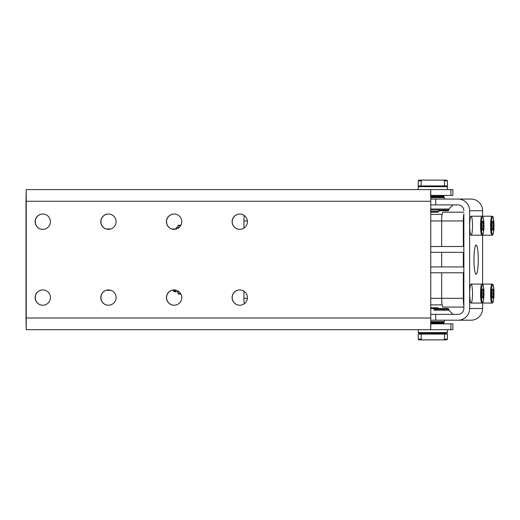 <?xml version="1.0" encoding="UTF-8"?>
<svg xmlns="http://www.w3.org/2000/svg" width="520" height="520" viewBox="0 0 520 520"><rect width="100%" height="100%" fill="white"/><g stroke="black" fill="none" stroke-linecap="round" stroke-linejoin="round"><path stroke-width="0.78" d="M483.945 225.706A8.756 1.3 -90 0 1 481.995 233.285A8.756 1.3 -90 0 1 481.995 218.12A8.756 1.3 -90 0 1 483.945 225.706A8.756 1.3 90 0 0 481.995 218.12A8.756 1.3 90 0 0 481.995 233.285A8.756 1.3 90 0 0 483.945 225.706C483.327 213.493 482.644 217.308 481.923 216.216A9.483 1.404 90 0 0 480.519 225.706A9.483 1.404 90 0 0 481.923 235.19A9.483 1.404 -90 0 1 480.519 225.706A9.483 1.404 -90 0 1 481.923 216.216L491.972 216.216A9.483 1.404 90 0 0 490.568 225.706A9.483 1.404 90 0 0 491.972 235.19A9.483 1.404 -90 0 1 490.568 225.706A9.483 1.404 -90 0 1 491.972 216.216C492.694 217.308 493.376 213.493 494 225.706A8.756 1.3 90 0 0 492.05 218.12A8.756 1.3 90 0 0 492.05 233.285A8.756 1.3 90 0 0 493.994 225.706A8.756 1.3 -90 0 1 492.05 233.285A8.756 1.3 -90 0 1 492.05 218.12A8.756 1.3 -90 0 1 493.994 225.706C493.643 235.417 492.752 235.274 491.972 235.19L481.923 235.19C482.697 235.274 483.594 235.417 483.951 225.706M481.923 216.216L471.101 216.216A9.483 1.404 90 0 0 469.697 225.706A9.483 1.404 90 0 0 471.101 235.19L481.923 235.19M483.392 225.706L483.022 230.081L482.274 230.081L481.897 225.706L482.274 221.325L483.022 221.325L483.392 225.706L481.897 225.706L483.392 225.706L483.022 221.325L482.274 221.325L483.022 221.325L482.274 221.325L481.897 225.706L482.274 230.081L483.022 230.081L483.392 225.706M482.274 230.081L483.022 230.081L482.274 230.081M483.945 293.566A8.756 1.3 -90 0 1 481.995 301.151A8.756 1.3 -90 0 1 481.995 285.981A8.756 1.3 -90 0 1 483.945 293.566A8.756 1.3 90 0 0 481.995 285.981A8.756 1.3 90 0 0 481.995 301.151A8.756 1.3 90 0 0 483.945 293.566C483.327 281.353 482.644 285.175 481.923 284.083A9.483 1.404 90 0 0 480.519 293.566A9.483 1.404 90 0 0 481.923 303.05A9.483 1.404 -90 0 1 480.519 293.566A9.483 1.404 -90 0 1 481.923 284.083L491.972 284.083A9.483 1.404 90 0 0 490.568 293.566A9.483 1.404 90 0 0 491.972 303.05A9.483 1.404 -90 0 1 490.568 293.566A9.483 1.404 -90 0 1 491.972 284.083C492.694 285.175 493.376 281.353 494 293.566A8.756 1.3 90 0 0 492.05 285.981A8.756 1.3 90 0 0 492.05 301.151A8.756 1.3 90 0 0 493.994 293.566A8.756 1.3 -90 0 1 492.05 301.151A8.756 1.3 -90 0 1 492.05 285.981A8.756 1.3 -90 0 1 493.994 293.566C493.643 303.277 492.752 303.134 491.972 303.05L481.923 303.05C482.697 303.134 483.594 303.277 483.951 293.566M481.923 284.083L471.101 284.083A9.483 1.404 90 0 0 469.697 293.566A9.483 1.404 90 0 0 471.101 303.05L481.923 303.05M483.392 293.566L483.022 297.947L482.274 297.947L481.897 293.566L482.274 289.185L483.022 289.185L483.392 293.566L481.897 293.566L483.392 293.566L483.022 289.185L482.274 289.185L483.022 289.185L482.274 289.185L481.897 293.566L482.274 297.947L483.022 297.947L483.392 293.566M482.274 297.947L483.022 297.947L482.274 297.947M463.866 266.929L463.866 252.337L463.326 252.337L463.326 266.929L463.866 266.929L430.657 266.929L463.326 266.929L463.326 252.337L463.866 252.337L463.866 213.85A8.756 1.3 90 0 0 463.326 220.961L463.326 246.5L430.657 246.5L441.675 246.5L441.675 220.961L430.657 220.961L441.675 220.961A8.756 1.3 -90 0 1 442.975 212.206L463.866 212.206L442.975 212.206A8.756 1.3 90 0 0 441.675 220.961L441.675 246.5L463.326 246.5L463.326 220.961L441.675 220.961L463.326 220.961A8.756 1.3 -90 0 1 463.866 213.85L463.866 272.772L463.326 272.772L463.326 298.311A8.756 1.3 90 0 0 463.866 305.422L463.866 266.929M430.657 252.337L463.326 252.337L441.675 252.337L441.675 266.929L441.675 252.337L430.657 252.337M430.657 272.772L463.866 272.772L463.866 305.422A8.756 1.3 -90 0 1 463.326 298.311L463.326 272.772L441.675 272.772L441.675 298.311L463.326 298.311L441.675 298.311L441.675 272.772L430.657 272.772M430.657 298.311L441.675 298.311A8.756 1.3 90 0 0 442.975 307.067A8.756 1.3 -90 0 1 441.675 298.311L430.657 298.311M243.945 291.161L243.945 298.311L247.39 298.311L243.945 298.311L243.945 291.161M247.39 220.961L243.945 220.961L243.945 228.111L243.945 220.961A8.756 1.3 -90 0 1 244.231 215.469A8.756 1.3 90 0 0 243.945 220.961L247.39 220.961M442.117 304.876L430.657 304.876L442.117 304.876M430.657 214.396L442.117 214.396L430.657 214.396M463.866 307.067L442.975 307.067L463.866 307.067M244.231 303.803A8.756 1.3 -90 0 1 243.945 298.311A8.756 1.3 90 0 0 244.231 303.803M463.866 308.522L463.866 305.422L463.866 308.522A5.837 5.772 90 0 1 458.094 314.366L435.701 314.366L458.094 314.366A5.837 5.772 -90 0 0 463.866 308.522M175.481 290.284L175.481 291.74L179.062 291.74L173.921 291.74L173.94 290.284L173.94 291.74L175.481 291.74L175.481 290.284M174.733 290.284L174.733 291.74L174.733 290.284M174.122 290.284L174.122 291.74L174.122 290.284M176.436 290.284L171.88 290.284L176.436 290.284M110.78 290.284L106.216 290.284L110.78 290.284M176.852 228.839L176.241 228.839L176.241 227.383L179.231 227.383L177.983 227.383L177.983 225.628L180.674 225.628L177.983 225.628L178.419 225.192L180.915 225.192M106.216 228.989L110.78 228.989L106.216 228.989M171.88 228.989L176.436 228.989L171.88 228.989M447.421 189.586L447.421 186.667L446.687 185.933L443.573 185.933L444.503 185.933L444.503 180.83L443.573 180.096L422.078 180.096L421.148 180.83L421.148 185.933L418.957 185.933L418.229 186.667L447.421 186.667L418.229 186.667L418.229 189.586M422.078 185.933L443.573 185.933L422.078 185.933M430.657 211.478L438.659 211.478L430.657 211.478M446.687 180.096L443.573 180.096L444.503 180.83L447.421 180.83L444.503 180.83L444.503 185.933L447.421 185.933L447.421 180.83L446.687 180.096M418.229 180.83L421.148 180.83L422.078 180.096L418.957 180.096L418.229 180.83L421.148 180.83L421.148 185.933L418.229 185.933L418.229 180.83M422.078 180.096C417.963 180.096 417.963 180.096 422.078 180.096L443.573 180.096C447.688 180.096 447.688 180.096 443.573 180.096M430.657 212.206C439.771 212.206 439.771 212.206 430.657 212.206L437.931 212.206L438.659 211.478L438.659 210.444M441.578 323.122L441.578 322.387M421.148 339.17L422.078 339.904L443.573 339.904L444.503 339.17L444.503 334.068L421.148 334.068L421.148 339.17L418.229 339.17L421.148 339.17L421.148 334.068L418.229 334.068L418.229 339.17L418.957 339.904L422.078 339.904L421.148 339.17M447.421 339.17L444.503 339.17L443.573 339.904L446.687 339.904L447.421 339.17L444.503 339.17L444.503 334.068C448.357 334.068 448.357 334.068 444.503 334.068L447.421 334.068L447.421 339.17M421.148 334.068C417.293 334.068 417.293 334.068 421.148 334.068L444.503 334.068M443.573 339.904C447.688 339.904 447.688 339.904 443.573 339.904L422.078 339.904C417.963 339.904 417.963 339.904 422.078 339.904M438.659 308.522L437.931 307.794L430.657 307.794M430.657 209.034L448.877 209.034L430.657 209.034M433.999 310.232L448.877 310.232L433.999 310.232M430.657 314.366L435.701 314.366L435.701 320.203L430.664 320.203L458.094 320.203L435.701 320.203L435.701 314.366L430.657 314.366M458.094 204.906L430.657 204.906L435.701 204.906L435.701 199.069L430.664 199.069L435.701 199.069L435.701 204.906L458.094 204.906A5.837 5.772 90 0 1 463.866 210.743A5.837 5.772 -90 0 0 458.094 204.906M478.283 259.636A14.592 2.165 90 0 0 476.125 245.044A14.592 2.165 90 0 0 473.96 259.636A14.592 2.165 90 0 0 476.125 274.228A14.592 2.165 90 0 0 478.283 259.636A14.592 2.165 -90 0 1 475.046 272.272A14.592 2.165 -90 0 1 475.046 246.994A14.592 2.165 -90 0 1 478.283 259.636M471.062 320.203L458.094 320.203A11.674 11.544 -90 0 0 469.638 308.522L469.638 210.743A11.674 11.544 -90 0 0 458.094 199.069L435.701 199.069L458.094 199.069A11.674 11.544 90 0 1 469.638 210.743L469.638 308.522A11.674 11.544 90 0 1 458.094 320.203L471.062 320.203A11.674 11.544 -90 0 0 482.606 308.522A11.674 11.544 90 0 1 471.062 320.203M431.093 320.203L430.664 320.203M471.062 199.069A11.674 11.544 90 0 1 482.606 210.743L482.606 216.216L482.606 210.743L469.638 210.743L482.606 210.743A11.674 11.544 -90 0 0 471.062 199.069L458.094 199.069L471.062 199.069M482.606 235.19L482.606 284.083L482.606 235.19M482.606 303.05L482.606 308.522L469.638 308.522L482.606 308.522L482.606 303.05M430.657 204.906L435.701 204.906M472.505 225.706A9.483 1.404 -90 0 1 470.399 233.922A9.483 1.404 -90 0 1 470.399 217.49A9.483 1.404 -90 0 1 472.505 225.706M472.505 293.566A9.483 1.404 -90 0 1 470.399 301.782A9.483 1.404 -90 0 1 470.399 285.35A9.483 1.404 -90 0 1 472.505 293.566M434.551 199.069L430.664 199.069M438.659 210.743L448.149 210.743L448.877 210.015L430.657 210.015L448.877 210.015L448.877 209.034L453.005 204.906M444.503 199.069L444.503 197.613L430.684 197.613L444.503 197.613L443.768 196.879L430.697 196.879L441.578 196.879L441.578 196.15M433.999 309.257L448.877 309.257L433.999 309.257M453.005 314.366L448.877 310.232L448.877 309.257L448.149 308.522L430.657 308.522M430.697 322.387L443.768 322.387L444.503 321.659L430.684 321.659L444.503 321.659L444.503 320.203M430.579 323.85L430.768 329.687L452.894 329.687L452.894 323.85L450.885 323.85L450.885 329.687L450.885 323.85L430.768 323.85L450.885 323.85M444.503 323.85L443.768 323.122L430.716 323.122M447.421 329.687L447.421 332.605L418.229 332.605L418.957 333.333L446.687 333.333L447.421 332.605L418.229 332.605L418.229 329.687M442.312 333.333L418.957 333.333M442.312 196.15L430.716 196.15L443.768 196.15L444.503 195.422M450.885 195.422L430.768 195.422L450.885 195.422L450.885 189.586L450.885 195.422L452.894 195.422L452.894 189.586L430.768 189.586L430.579 195.422L441.578 195.422M35.23 222.417L35.23 221.689A7.663 7.663 -90 0 0 42.835 229.353A7.663 7.663 90 0 1 35.23 221.689L35.23 220.961L35.23 221.689A7.663 7.663 90 0 1 42.835 214.032A7.663 7.663 -90 0 0 35.23 221.689L35.23 222.417M100.893 222.417L100.893 221.689A7.663 7.663 -90 0 0 108.498 229.353A7.663 7.663 90 0 1 100.893 221.689L100.893 220.961L100.893 221.689A7.663 7.663 90 0 1 108.498 214.032A7.663 7.663 -90 0 0 100.893 221.689L100.893 222.417M42.835 289.919A7.663 7.663 -90 0 0 35.23 297.577L35.23 296.849L35.23 297.577A7.663 7.663 -90 0 0 42.835 305.24A7.663 7.663 90 0 1 35.23 297.577A7.663 7.663 90 0 1 42.835 289.919M35.23 298.311L35.23 297.577L35.23 298.311M108.498 289.919A7.663 7.663 -90 0 0 100.893 297.577L100.893 296.849L100.893 297.577A7.663 7.663 -90 0 0 108.498 305.24A7.663 7.663 90 0 1 100.893 297.577A7.663 7.663 90 0 1 108.498 289.919M100.893 298.311L100.893 297.577L100.893 298.311M450.885 329.687L26.221 329.687L430.768 329.687L430.768 189.586L430.768 329.687L430.768 189.586L26.221 189.586L26 201.26L430.547 201.26L26 201.26L26 318.012L430.547 318.012L26 318.012L26.221 329.687L26.221 189.586L450.885 189.586M26.819 189.586L26.221 189.586L26.819 189.586M430.768 195.422L430.768 323.85M174.161 289.919A7.663 7.663 -90 0 0 166.556 297.577A7.663 7.663 -90 0 0 174.161 305.24A7.663 7.663 90 0 1 166.556 297.577A7.663 7.663 90 0 1 174.161 289.919M174.161 214.032A7.663 7.663 -90 0 0 166.556 221.689A7.663 7.663 -90 0 0 174.161 229.353A7.663 7.663 90 0 1 166.556 221.689A7.663 7.663 90 0 1 174.161 214.032M239.817 289.919A7.663 7.663 -90 0 0 232.213 297.577A7.663 7.663 -90 0 0 239.817 305.24A7.663 7.663 90 0 1 232.213 297.577A7.663 7.663 90 0 1 239.817 289.919M239.817 214.032A7.663 7.663 -90 0 0 232.213 221.689A7.663 7.663 -90 0 0 239.817 229.353A7.663 7.663 90 0 1 232.213 221.689A7.663 7.663 90 0 1 239.817 214.032M239.766 229.353A7.663 7.663 -90 0 0 247.422 221.689A7.663 7.663 -90 0 0 239.766 214.025A7.663 7.663 -90 0 0 232.102 221.689A7.663 7.663 -90 0 0 239.766 229.353A7.663 7.663 90 0 1 233.129 217.861A7.663 7.663 90 0 1 246.395 217.861A7.663 7.663 90 0 1 239.766 229.353M239.766 305.24A7.663 7.663 -90 0 0 247.422 297.577A7.663 7.663 -90 0 0 239.766 289.919A7.663 7.663 -90 0 0 232.102 297.577A7.663 7.663 -90 0 0 239.766 305.24A7.663 7.663 90 0 1 233.129 293.748A7.663 7.663 90 0 1 246.395 293.748A7.663 7.663 90 0 1 239.766 305.24M174.103 229.353A7.663 7.663 -90 0 0 181.766 221.689A7.663 7.663 -90 0 0 174.103 214.025A7.663 7.663 -90 0 0 166.439 221.689A7.663 7.663 -90 0 0 174.103 229.353A7.663 7.663 90 0 1 167.466 217.861A7.663 7.663 90 0 1 180.739 217.861A7.663 7.663 90 0 1 174.103 229.353M174.103 305.24A7.663 7.663 -90 0 0 181.766 297.577A7.663 7.663 -90 0 0 174.103 289.919A7.663 7.663 -90 0 0 166.439 297.577A7.663 7.663 -90 0 0 174.103 305.24A7.663 7.663 90 0 1 167.466 293.748A7.663 7.663 90 0 1 180.739 293.748A7.663 7.663 90 0 1 174.103 305.24M108.44 229.353A7.663 7.663 -90 0 0 116.103 221.689A7.663 7.663 -90 0 0 108.44 214.025A7.663 7.663 -90 0 0 100.783 221.689A7.663 7.663 -90 0 0 108.44 229.353A7.663 7.663 90 0 1 101.809 217.861A7.663 7.663 90 0 1 115.076 217.861A7.663 7.663 90 0 1 108.44 229.353M108.44 305.24A7.663 7.663 -90 0 0 116.103 297.577A7.663 7.663 -90 0 0 108.44 289.919A7.663 7.663 -90 0 0 100.783 297.577A7.663 7.663 -90 0 0 108.44 305.24A7.663 7.663 90 0 1 101.809 293.748A7.663 7.663 90 0 1 115.076 293.748A7.663 7.663 90 0 1 108.44 305.24M42.783 229.353A7.663 7.663 -90 0 0 50.44 221.689A7.663 7.663 -90 0 0 42.783 214.025A7.663 7.663 -90 0 0 35.12 221.689A7.663 7.663 -90 0 0 42.783 229.353A7.663 7.663 90 0 1 36.147 217.861A7.663 7.663 90 0 1 49.413 217.861A7.663 7.663 90 0 1 42.783 229.353M42.783 305.24A7.663 7.663 -90 0 0 50.44 297.577A7.663 7.663 -90 0 0 42.783 289.919A7.663 7.663 -90 0 0 35.12 297.577A7.663 7.663 -90 0 0 42.783 305.24A7.663 7.663 90 0 1 36.147 293.748A7.663 7.663 90 0 1 49.413 293.748A7.663 7.663 90 0 1 42.783 305.24M100.926 298.311L101.03 296.849A7.663 7.663 90 0 1 101.108 295.783A7.663 7.663 -90 0 0 101.03 296.849L100.926 298.311M101.108 299.377A7.663 7.663 90 0 1 101.03 298.311A7.663 7.663 -90 0 0 101.108 299.377M35.269 298.311L35.373 296.849A7.663 7.663 90 0 1 35.445 295.783A7.663 7.663 -90 0 0 35.373 296.849L35.269 298.311M35.445 299.377A7.663 7.663 90 0 1 35.373 298.311A7.663 7.663 -90 0 0 35.445 299.377M178.269 293.637L180.674 293.637L178.269 293.637M179.231 291.889L177.983 291.889L177.983 293.637L178.419 294.079L180.915 294.079M100.926 222.417L101.03 220.961A7.663 7.663 90 0 1 101.108 219.895A7.663 7.663 -90 0 0 101.03 220.961L100.926 222.417M101.108 223.489A7.663 7.663 90 0 1 101.03 222.417A7.663 7.663 -90 0 0 101.108 223.489M35.269 222.417L35.373 220.961A7.663 7.663 90 0 1 35.445 219.895A7.663 7.663 -90 0 0 35.373 220.961L35.269 222.417M35.445 223.489A7.663 7.663 90 0 1 35.373 222.417A7.663 7.663 -90 0 0 35.445 223.489M492.323 297.947L493.071 297.947L492.323 297.947L493.071 297.947L493.441 293.566L493.071 289.185L492.323 289.185L491.946 293.566L492.323 297.947L491.946 293.566L493.441 293.566L491.946 293.566L492.323 289.185L493.071 289.185L492.323 289.185L493.071 289.185L493.441 293.566L493.071 297.947L492.323 297.947M492.323 230.081L493.071 230.081L492.323 230.081L493.071 230.081L493.441 225.706L493.071 221.325L492.323 221.325L491.946 225.706L492.323 230.081L491.946 225.706L493.441 225.706L491.946 225.706L492.323 221.325L493.071 221.325L492.323 221.325L493.071 221.325L493.441 225.706L493.071 230.081L492.323 230.081M173.921 290.284L173.921 291.74M441.578 334.068L441.578 333.333M424.067 333.333L424.067 334.068"/></g></svg>
